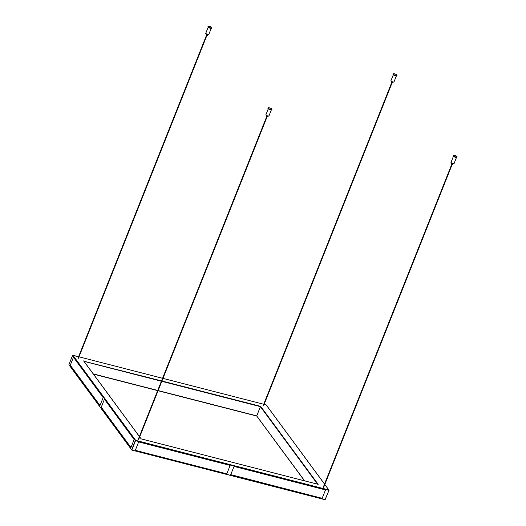 <?xml version="1.0" encoding="UTF-8"?>
<svg xmlns="http://www.w3.org/2000/svg" width="526" height="526" viewBox="0 0 526 526"><rect width="100%" height="100%" fill="white"/><g stroke="black" fill="none" stroke-linecap="round" stroke-linejoin="round"><path stroke-width="0.79" d="M323.358 486.945L323.773 487.109M78.111 357.871L78.525 358.035M263.657 405.572L263.25 405.414M138.226 439.407L138.64 439.572M139.686 436.942L141.185 438.901M161.515 380.903L83.851 361.217M141.113 438.881L317.967 484.295M161.817 381.33L260.416 406.651L260.679 406.368L161.942 381.008M317.579 484.176L260.416 406.651L256.747 415.875L158.142 390.555M256.813 416.073L304.666 480.863M328.987 490.337L325.173 499.542L131.829 450.085L135.662 440.361L135.32 440.538L135.642 440.709L329.02 490.317L325.029 499.7L131.862 450.085M69.064 364.978L131.829 450.085L325.029 499.7L329.02 490.317L324.838 484.426M324.818 484.485L328.862 489.969L135.662 440.361L72.923 355.274L78.578 356.72L72.575 355.412L68.939 364.617M103.162 397.551L99.815 405.96L70.109 365.669L73.456 357.259L103.162 397.551M104.424 399.254L134.13 439.545L130.777 447.955L101.071 407.663L104.424 399.254M322.155 498.319L325.502 489.91L234.017 466.417L230.671 474.827L322.155 498.319L230.756 474.623M226.798 473.834L135.314 450.341L138.66 441.932L230.145 465.425L226.798 473.834L135.314 450.341M130.961 447.495L101.722 407.834L101.071 407.663M99.999 405.5L70.964 366.122L70.109 365.669M209.414 26.3A1.999 0.565 21.7 0 0 208.138 26.346A1.999 0.565 21.7 0 0 209.782 27.608A1.999 0.565 21.7 0 0 211.846 27.819A1.999 0.565 21.7 0 0 209.414 26.3M207.816 34.506L207.448 35.439L206.1 34.9L206.468 33.966M269.529 107.837A1.999 0.565 21.7 0 0 268.253 107.876A1.999 0.565 21.7 0 0 269.897 109.138A1.999 0.565 21.7 0 0 271.962 109.355A1.999 0.565 21.7 0 0 269.529 107.837M267.931 116.042L267.563 116.976L266.215 116.437L266.583 115.503M454.661 155.374A1.999 0.565 21.7 0 0 453.386 155.42A1.999 0.565 21.7 0 0 455.029 156.682A1.999 0.565 21.7 0 0 457.094 156.893A1.999 0.565 21.7 0 0 454.661 155.374M453.07 163.579L452.695 164.513L451.347 163.974L451.716 163.047M394.546 73.837A1.999 0.565 21.7 0 0 393.27 73.883A1.999 0.565 21.7 0 0 394.914 75.146A1.999 0.565 21.7 0 0 396.979 75.363A1.999 0.565 21.7 0 0 394.546 73.837M392.955 82.043L392.58 82.977L391.232 82.444L391.6 81.51M83.614 360.895L139.377 436.534M84.015 361.355L161.39 381.225M318.171 484.347L260.679 406.368M157.721 390.443L93.26 373.894M324.535 484.019L266.248 404.961L264.137 404.356L266.13 404.882L324.516 484.071M162.56 378.273L79.005 356.819L162.56 378.286M162.981 378.398L263.71 404.264L162.988 378.385M157.649 390.621L93.437 374.131L157.655 390.608M158.083 390.719L256.741 416.053L158.076 390.733M72.588 355.451L135.32 440.538L131.651 449.763L68.913 364.676L72.588 355.451M208.026 26.99A1.907 0.539 21.7 0 0 210.347 28.312A1.907 0.539 21.7 0 0 211.478 28.365M210.407 28.266A1.999 0.565 -158.3 0 1 207.974 26.747C207.481 26.885 208.276 27.405 210.361 28.319L211.689 28.226A1.999 0.565 -158.3 0 1 210.407 28.266M205.85 33.401A1.545 0.434 21.7 0 0 207.731 34.479A1.545 0.434 21.7 0 0 208.658 34.519M207.79 34.433A1.631 0.46 -158.3 0 1 205.804 33.191C205.429 33.348 206.08 33.776 207.744 34.486L208.835 34.4A1.631 0.46 -158.3 0 1 207.79 34.433M268.142 108.527A1.907 0.539 21.7 0 0 270.463 109.849A1.907 0.539 21.7 0 0 271.594 109.901M270.522 109.802A1.999 0.565 -158.3 0 1 268.089 108.284C267.596 108.415 268.392 108.941 270.476 109.855L271.804 109.756A1.999 0.565 -158.3 0 1 270.522 109.802M265.965 114.938A1.545 0.434 21.7 0 0 267.846 116.016A1.545 0.434 21.7 0 0 268.773 116.055M267.905 115.97A1.631 0.46 -158.3 0 1 265.919 114.727C265.545 114.878 266.195 115.312 267.859 116.022L268.95 115.937A1.631 0.46 -158.3 0 1 267.905 115.97M453.274 156.064A1.907 0.539 21.7 0 0 455.595 157.386A1.907 0.539 21.7 0 0 456.732 157.438M455.654 157.34A1.999 0.565 -158.3 0 1 453.221 155.821C452.728 155.959 453.524 156.485 455.608 157.392L456.936 157.3A1.999 0.565 -158.3 0 1 455.654 157.34M451.098 162.475A1.545 0.434 21.7 0 0 452.985 163.553A1.545 0.434 21.7 0 0 453.905 163.593M453.037 163.507A1.631 0.46 -158.3 0 1 451.052 162.264C450.677 162.422 451.328 162.85 452.991 163.56L454.089 163.474A1.631 0.46 -158.3 0 1 453.037 163.507M393.159 74.528A1.907 0.539 21.7 0 0 395.48 75.856A1.907 0.539 21.7 0 0 396.617 75.902M395.539 75.81A1.999 0.565 -158.3 0 1 393.106 74.291C392.613 74.422 393.409 74.948 395.493 75.862L396.821 75.764A1.999 0.565 -158.3 0 1 395.539 75.81M390.982 80.938A1.545 0.434 21.7 0 0 392.869 82.023A1.545 0.434 21.7 0 0 393.79 82.056M392.922 81.977A1.631 0.46 -158.3 0 1 390.936 80.734C390.562 80.886 391.212 81.32 392.876 82.03L393.974 81.938A1.631 0.46 -158.3 0 1 392.922 81.977M318.072 484.308L141.152 438.875L139.706 436.889M139.403 436.475L83.785 361.04M304.488 480.817L256.741 416.053M78.42 358.298L206.902 35.433M78.012 358.134L206.494 35.275M208.138 26.346L207.974 26.747M211.846 27.819L211.689 28.226M208.171 27.234L205.804 33.191M211.209 28.443L208.835 34.4M138.535 439.828L267.017 116.969M138.128 439.67L266.61 116.805M323.668 487.372L452.15 164.506M323.266 487.207L451.749 164.349M268.253 107.876L268.089 108.284M271.962 109.355L271.804 109.756M268.286 108.77L265.919 114.727M271.324 109.973L268.95 115.937M453.386 155.42L453.221 155.821M457.094 156.893L456.936 157.3M453.425 156.307L451.052 162.264M456.456 157.517L454.089 163.474M263.552 405.835L392.034 82.97M263.151 405.671L391.633 82.812M393.27 73.883L393.106 74.291M396.979 75.363L396.821 75.764M393.31 74.771L390.936 80.734M396.341 75.981L393.974 81.938"/></g></svg>
